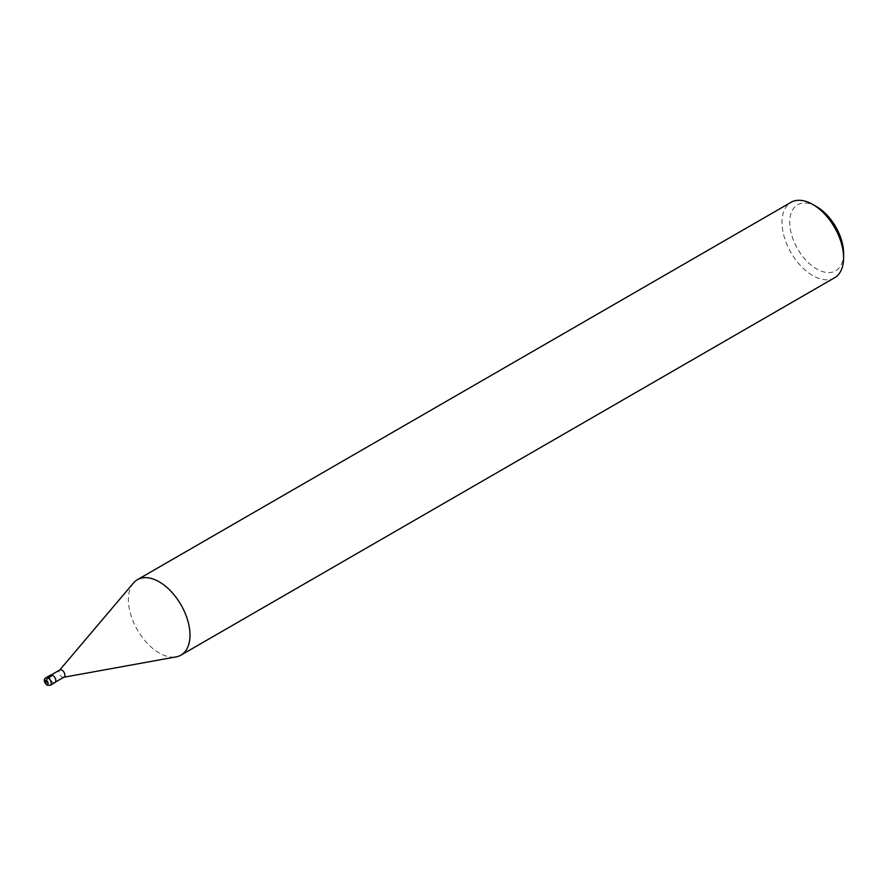 <?xml version="1.0" encoding="UTF-8"?>
<svg xmlns="http://www.w3.org/2000/svg" width="888" height="888" viewBox="0 0 888 888"><rect width="100%" height="100%" fill="white"/><g stroke="black" fill="none" stroke-linecap="round" stroke-linejoin="round"><path stroke-width="0.67" stroke-dasharray="4.44 3.33" d="M52.736 682.239A4.14 2.387 60 0 1 50.039 678.587A4.14 2.387 60 0 1 50.672 675.28A4.14 2.387 60 0 1 52.736 675.479A4.14 2.387 -120 0 1 55.445 679.131A4.14 2.387 -120 0 1 54.812 682.439A4.14 2.387 -120 0 1 52.736 682.239M63.836 677.233L63.581 677.278A4.14 2.387 -120 0 1 61.982 676.9A4.14 2.387 60 0 1 59.407 673.637A4.14 2.387 60 0 1 59.529 670.251L59.696 670.063M133.455 583.005A43.556 25.153 60 0 0 132.09 618.636A43.556 25.153 60 0 0 159.196 652.969A43.556 25.153 -120 0 0 176.113 656.887M834.576 277.766A43.556 25.153 -120 0 1 812.798 275.613A43.556 25.153 60 0 1 784.337 237.218A43.556 25.153 60 0 1 791.019 202.32M816.649 206.693A38.117 22.011 60 0 0 789.698 222.255A38.117 22.011 60 0 0 816.649 268.942A38.117 22.011 -120 0 0 843.6 253.38M54.912 682.628A4.351 2.52 60 0 1 52.736 682.417A4.351 2.52 60 0 1 49.895 678.576A4.351 2.52 60 0 1 50.561 675.091M45.954 677.744A4.351 2.52 -120 0 0 45.266 681.229A4.351 2.52 -120 0 0 48.119 685.081A4.351 2.52 -120 0 0 50.283 685.303M51.349 674.88L50.672 675.28M55.489 682.051L54.812 682.439"/><path stroke-width="1.33" d="M59.529 670.251A4.14 2.387 60 0 1 59.907 669.941A4.14 2.387 60 0 1 61.982 670.14A4.14 2.387 -120 0 1 64.68 673.792A4.14 2.387 -120 0 1 64.047 677.111L55.489 682.051M63.836 677.233L176.113 656.887A43.556 25.153 -120 0 0 180.974 655.122A43.556 25.153 -120 0 0 187.657 620.213A43.556 25.153 -120 0 0 159.196 581.829A43.556 25.153 60 0 0 137.418 579.675A43.556 25.153 60 0 0 133.455 583.005L59.696 670.063M137.418 579.675L791.019 202.32A43.556 25.153 60 0 1 812.798 204.473L816.649 206.693L812.798 204.473A43.556 25.153 -120 0 1 843.6 257.831A43.556 25.153 -120 0 1 834.576 277.766L180.974 655.122M843.6 257.831L843.6 253.38A38.117 22.011 -120 0 0 816.649 206.693M52.736 675.302L48.119 677.966A4.351 2.52 -120 0 0 45.954 677.744L50.561 675.091A4.351 2.52 60 0 1 52.736 675.302A4.351 2.52 60 0 1 55.589 679.142A4.351 2.52 60 0 1 54.912 682.628L50.294 685.303A4.351 2.52 -120 0 0 50.971 681.818A4.351 2.52 -120 0 0 48.119 677.966A2.176 1.254 120 0 0 46.576 680.641L46.576 682.417M46.576 680.641A2.176 1.254 -120 0 0 45.033 681.529A2.176 1.254 -120 0 0 46.576 684.193A2.176 1.254 -120 0 0 48.119 683.305A2.176 1.254 -120 0 0 46.576 680.641M59.907 669.941L51.349 674.88M45.943 677.755C43.357 679.331 43.723 681.806 47.031 685.192L50.294 685.303"/></g></svg>
